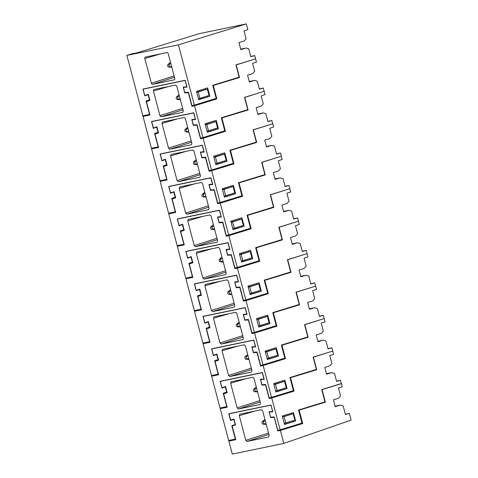 <?xml version="1.0" encoding="UTF-8"?>
<svg xmlns="http://www.w3.org/2000/svg" width="478" height="478" viewBox="0 0 478 478"><rect width="100%" height="100%" fill="white"/><g stroke="black" fill="none" stroke-linecap="round" stroke-linejoin="round"><path stroke-width="0.72" d="M235.672 439.163L228.878 441.11L235.803 439.676L232.2 426.041L235.546 424.87L233.999 419.021L230.659 420.198L228.98 413.829L230.265 413.434M298.601 410.303L325.387 402.177L322.07 389.63L341.477 383.643L342.302 386.762L338.448 388.046L340.551 396.023L338.526 398.282L333.435 399.853L335.233 406.676L340.33 405.105L343.156 405.87L345.433 414.492L349.334 413.386L351.109 420.096L283.818 443.429L232.314 454.1L228.878 441.11M283.818 443.429L280.389 430.439L302.705 423.556L299.192 410.255M272.299 417.079L270.608 417.605L274.187 417.342L277.79 430.977L280.389 430.439M270.608 417.605L269.06 411.755L272.645 411.492L270.96 405.129L228.98 413.829M239.801 414.193L261.442 409.706L262.649 410.823L269.174 435.5L268.648 436.982L247.006 441.463L245.8 440.346L239.281 415.669L239.753 414.205M230.659 420.198L234.035 419.152M277.79 430.977L302.705 423.556M299.999 423.687L300.106 424.094M282.534 417.025L293.151 413.793L282.498 416.882M325.387 402.177L323.516 402.315M322.07 389.63L321.748 389.695M341.477 383.643L340.085 383.93M335.102 406.186L340.33 405.105M349.334 413.386L345.355 414.211M293.151 413.793L294.884 420.174L284.195 423.311M284.093 416.702L285.796 422.976M171.632 66.627L168.585 67.01L171.787 67.219M170.783 63.425L169.6 64.13C168.65 65.319 168.871 66.161 170.264 66.657M170.497 62.325L167.915 64.482C167.378 65.576 167.599 66.418 168.585 67.01M180.212 99.095L177.159 99.478L180.367 99.687M179.364 95.893L178.174 96.604C177.23 97.787 177.452 98.629 178.844 99.125M179.071 94.793L176.496 96.95C175.958 98.05 176.179 98.892 177.159 99.478M188.786 131.564L185.739 131.946L188.947 132.155M187.944 128.361L186.755 129.072C185.811 130.255 186.032 131.097 187.424 131.599M187.651 127.268L185.076 129.418C184.538 130.518 184.759 131.36 185.739 131.946M197.366 164.032L194.319 164.414L197.522 164.629M196.524 160.835L195.335 161.54C194.385 162.723 194.612 163.566 196.004 164.068M196.231 159.736L193.65 161.893C193.112 162.986 193.339 163.829 194.319 164.414M205.946 196.506L202.899 196.888L206.102 197.097M205.098 193.303L203.915 194.008C202.965 195.197 203.186 196.04 204.584 196.536M204.811 192.204L202.23 194.361C201.692 195.454 201.913 196.297 202.899 196.888M214.526 228.974L211.479 229.356L214.682 229.565M213.678 225.771L212.495 226.482C211.545 227.665 211.766 228.508 213.158 229.004M213.391 224.672L210.81 226.829C210.272 227.928 210.493 228.771 211.479 229.356M223.101 261.442L220.053 261.825L223.262 262.034M222.258 258.24L221.069 258.951C220.125 260.134 220.346 260.976 221.738 261.478M221.965 257.146L219.39 259.297C218.852 260.396 219.073 261.239 220.053 261.825M231.681 293.91L228.633 294.293L231.836 294.508M230.838 290.714L229.649 291.419C228.699 292.602 228.926 293.444 230.318 293.946M230.545 289.614L227.964 291.771C227.432 292.865 227.653 293.707 228.633 294.293M240.261 326.384L237.213 326.761L240.416 326.976M239.418 323.182L238.229 323.887C237.279 325.076 237.5 325.918 238.898 326.414M239.125 322.082L236.544 324.239C236.007 325.333 236.234 326.175 237.213 326.761M248.841 358.853L245.794 359.235L248.996 359.444M247.992 355.65L246.809 356.361C245.859 357.544 246.08 358.386 247.473 358.882M247.706 354.551L245.124 356.708C244.587 357.807 244.808 358.649 245.794 359.235M257.421 391.321L254.374 391.703L257.576 391.912M256.572 388.118L255.389 388.829C254.439 390.012 254.66 390.855 256.053 391.357M256.286 387.025L253.704 389.176C253.167 390.275 253.388 391.118 254.374 391.703M266.079 423.789L262.948 424.171L266.234 424.386M265.218 420.55L263.964 421.297C263.019 422.48 263.241 423.323 264.633 423.825M264.926 419.439L262.285 421.644C261.747 422.743 261.968 423.586 262.948 424.171M143.018 116.441L151.424 148.258L158.134 146.866L154.603 133.499L158.027 132.298L156.676 127.172L153.33 128.343L151.532 121.526L193.775 112.772L195.574 119.59L191.995 119.853L193.351 124.979L197.02 124.71L200.551 138.076L202.935 137.586L194.528 105.763L191.929 106.301L188.326 92.666L184.741 92.929L183.199 87.086L186.784 86.823L185.1 80.459L143.113 89.159L144.798 95.522L148.323 94.286L149.943 100.416L146.417 101.653L149.943 115.001L143.018 116.441L149.811 114.493M153.94 89.517L153.414 90.993L159.939 115.67L161.146 116.793L182.787 112.306L183.307 110.83L176.788 86.154L175.581 85.03L153.892 89.529M191.929 106.301L214.246 99.418L214.138 99.012M196.751 92.338L198.233 92.033L199.929 98.301L209.023 95.498L207.291 89.123L196.709 92.182M212.818 85.622L239.526 77.502L237.644 77.645M184.741 92.929L186.516 92.379M143.113 89.159L144.493 88.735M254.206 59.26L235.965 65.008M144.798 95.522L148.359 94.423M154.603 133.499L158.373 132.34M158.027 132.298L158.338 132.203M156.676 127.172L156.987 127.076M202.935 137.586L224.768 130.853L221.314 117.797L247.753 109.641L244.515 97.369L264.161 91.31L263.306 88.06L259.399 89.171L257.289 81.194L254.463 80.429L249.373 82.001L247.568 75.183L252.665 73.612L254.69 71.347L252.581 63.377L256.441 62.086L255.616 58.967M191.995 119.853L193.333 119.44M218.452 128.797L216.217 120.354L205.062 123.796L207.291 132.239L218.452 128.797L207.231 132.012M216.068 129.287L215.865 128.504M214.132 121.95L213.899 121.071M236.21 64.954L239.526 77.502M194.528 105.763L216.845 98.88L213.331 85.586M214.246 99.418L216.845 98.88M249.241 81.511L254.463 80.429M259.327 88.884L263.306 88.06M199.929 98.301L198.412 98.617M207.291 89.123L198.233 92.033M151.598 148.909L160.005 180.726L166.714 179.34L163.183 165.974L166.607 164.773L165.251 159.64L161.911 160.811L160.106 153.994L202.355 145.24L204.154 152.058L200.575 152.321L201.925 157.453L205.6 157.178L209.131 170.544L211.515 170.054L203.102 138.232L200.509 138.769L196.906 125.134L193.321 125.397L191.78 119.554L195.359 119.291L193.68 112.928L151.693 121.627L153.378 127.99L156.898 126.754L158.523 132.884L154.997 134.121L158.523 147.475L151.598 148.909L158.385 146.961M162.52 121.986L161.994 123.467L168.513 148.144L169.726 149.261L191.367 144.774L191.887 143.298L185.368 118.622L184.161 117.504L162.472 121.998M200.509 138.769L222.826 131.886L222.718 131.48M205.331 124.806L206.807 124.501L208.51 130.775L217.604 127.967L215.871 121.591L205.289 124.65M221.392 118.09L248.106 109.976L246.236 110.113M193.321 125.397L195.084 124.854M151.693 121.627L153.05 121.209M262.81 91.728L244.539 97.476M153.378 127.99L156.939 126.891M163.183 165.974L166.953 164.808M166.607 164.773L166.918 164.677M165.251 159.64L165.561 159.544M211.515 170.054L233.342 163.321L229.894 150.265L256.333 142.109L253.095 129.837L272.741 123.778L271.88 120.534L267.979 121.639L265.87 113.662L263.043 112.898L257.953 114.469L256.148 107.652L261.245 106.08L263.27 103.816L261.161 95.845L265.021 94.554L264.197 91.441M200.575 152.321L201.907 151.908M227.026 161.265L224.797 152.823L213.642 156.264L215.871 164.707L227.026 161.265L215.811 164.486M224.648 161.755L224.439 160.972M222.712 154.418L222.479 153.54M244.79 97.422L248.106 109.976M203.102 138.232L225.419 131.348L221.906 118.054M222.826 131.886L225.419 131.348M257.821 113.979L263.043 112.898M267.901 121.358L271.88 120.534M208.51 130.775L206.986 131.091M215.871 121.591L206.807 124.501M160.178 181.377L168.585 213.2L175.295 211.808L171.763 198.442L175.187 197.241L173.831 192.108L170.491 193.285L168.686 186.462L210.929 177.708L212.734 184.526L209.149 184.789L210.505 189.921L214.18 189.652L217.711 203.019L220.089 202.523L211.682 170.706L209.089 171.244L205.486 157.603L201.901 157.865L200.354 152.022L203.939 151.759L202.26 145.396L160.273 154.095L161.952 160.459L165.478 159.222L167.097 165.352L163.572 166.589L167.103 179.943L160.178 181.377L166.965 179.429M171.094 154.454L170.574 155.936L177.093 180.612L178.3 181.73L199.947 177.248L200.467 175.767L193.949 151.09L192.736 149.972L171.052 154.466M209.089 171.244L231.406 164.36L231.298 163.954M213.905 157.274L215.387 156.969L217.09 163.243L226.184 160.441L224.451 154.059L213.869 157.125M229.972 150.564L256.686 142.444L254.816 142.581M201.901 157.865L203.664 157.322M160.273 154.095L161.624 153.677M271.385 124.196L253.119 129.944M161.952 160.459L165.513 159.365M171.763 198.442L175.534 197.277M175.187 197.241L175.498 197.145M173.831 192.108L174.141 192.013M220.089 202.523L241.922 195.789L238.474 182.733L264.914 174.584L261.669 162.311L281.321 156.246L280.461 153.002L276.559 154.107L274.45 146.137L271.624 145.366L266.533 146.937L264.728 140.12L269.825 138.548L271.851 136.29L269.741 128.313L273.601 127.023L272.777 123.91M209.149 184.789L210.487 184.377M235.606 193.733L233.378 185.291L222.216 188.732L224.451 197.175L235.606 193.733L224.391 196.954M233.228 194.229L233.019 193.447M231.286 186.892L231.053 186.008M253.37 129.897L256.686 142.444M211.682 170.706L233.999 163.823L230.486 150.522M231.406 164.36L233.999 163.823M266.401 146.453L271.624 145.366M276.481 153.826L280.461 153.002M217.09 163.243L215.566 163.56M224.451 154.059L215.387 156.969M168.758 213.845L177.165 245.668L183.869 244.276L180.337 230.91L183.767 229.709L182.411 224.582L179.071 225.753L177.266 218.93L219.51 210.177L221.314 217L217.729 217.263L219.085 222.389L222.76 222.121L226.291 235.487L228.669 234.991L220.262 203.174L217.663 203.712L214.06 190.077L210.481 190.34L208.934 184.49L212.519 184.227L210.834 177.864L168.854 186.563L170.532 192.933L174.058 191.696L175.677 197.82L172.152 199.057L175.683 212.411L168.758 213.845L175.546 211.897M179.674 186.928L179.154 188.404L185.673 213.08L186.88 214.198L208.522 209.717L209.047 208.235L202.529 183.558L201.316 182.441L179.626 186.94M217.663 203.712L239.98 196.828L239.872 196.422M222.485 189.748L223.967 189.437L225.67 195.711L234.758 192.909L233.031 186.528L222.443 189.593M238.552 183.032L265.266 174.912L263.39 175.05M210.481 190.34L212.244 189.796M168.854 186.563L170.204 186.151M279.965 156.665L261.699 162.412M170.532 192.933L174.094 191.833M180.337 230.91L184.114 229.745M183.767 229.709L184.078 229.613M182.411 224.582L182.721 224.487M228.669 234.991L250.502 228.257L247.054 215.208L273.494 207.052L270.249 194.779L289.901 188.72L289.041 185.47L285.133 186.575L283.03 178.605L280.204 177.84L275.107 179.411L273.308 172.588L278.399 171.016L280.425 168.758L278.321 160.781L282.175 159.497L281.351 156.378M217.729 217.263L219.067 216.851M244.186 226.202L241.958 217.765L230.796 221.206L233.031 229.643L244.186 226.202L232.971 229.422M241.808 226.697L241.599 225.915M239.866 219.36L239.633 218.476M261.95 162.365L265.266 174.912M220.262 203.174L242.579 196.291L239.066 182.99M239.98 196.828L242.579 196.291M274.981 178.921L280.204 177.84M285.061 186.295L289.041 185.47M225.67 195.711L224.146 196.028M233.031 186.528L223.967 189.437M177.332 246.319L185.739 278.136L192.449 276.744L188.918 263.378L192.347 262.177L190.991 257.05L187.645 258.222L185.846 251.404L228.09 242.651L229.894 249.468L226.309 249.731L227.665 254.858L231.334 254.589L234.865 267.955L237.249 267.465L228.843 235.642L226.243 236.18L222.64 222.545L219.061 222.808L217.514 216.964L221.099 216.701L219.414 210.338L177.434 219.038L179.113 225.401L182.638 224.164L184.257 230.294L180.732 231.531L184.257 244.879L177.332 246.319L184.126 244.372M188.254 219.396L187.734 220.872L194.253 245.549L195.46 246.672L217.102 242.185L217.627 240.709L211.103 216.032L209.896 214.909L188.207 219.408M226.243 236.18L248.56 229.297L248.452 228.89M231.065 222.216L232.547 221.911L234.25 228.179L243.338 225.377L241.605 219.002L231.023 222.061M247.132 215.5L273.84 207.38L271.97 207.518M219.061 222.808L220.824 222.264M177.434 219.038L178.784 218.619M288.545 189.133L270.279 194.887M179.113 225.401L182.674 224.302M188.918 263.378L192.694 262.219M192.347 262.177L192.658 262.081M190.991 257.05L191.302 256.955M237.249 267.465L259.082 260.731L255.628 247.676L282.074 239.52L278.829 227.247L298.475 221.189L297.621 217.938L293.713 219.049L291.61 211.073L288.784 210.308L283.687 211.879L281.889 205.062L286.979 203.491L289.005 201.226L286.902 193.255L290.755 191.965L289.931 188.846M226.309 249.731L227.648 249.319M252.766 258.676L250.538 250.233L239.376 253.675L241.605 262.117L252.766 258.676L241.545 261.89M250.382 259.166L250.179 258.383M248.446 251.828L248.213 250.95M270.524 194.833L273.84 207.38M228.843 235.642L251.159 228.759L247.646 215.464M248.56 229.297L251.159 228.759M283.556 211.39L288.784 210.308M293.641 218.763L297.621 217.938M234.25 228.179L232.726 228.496M241.605 219.002L232.547 221.911M185.912 278.788L194.319 310.604L201.029 309.218L197.498 295.852L200.921 294.651L199.571 289.519L196.225 290.69L194.427 283.872L236.67 275.119L238.468 281.936L234.889 282.199L236.246 287.332L239.914 287.057L243.445 300.423L245.829 299.933L237.423 268.11L234.823 268.648L231.221 255.013L227.636 255.276L226.094 249.432L229.673 249.169L227.994 242.806L186.008 251.506L187.693 257.869L191.218 256.632L192.837 262.763L189.312 263.999L192.837 277.354L185.912 278.788L192.706 276.84M196.834 251.864L196.309 253.346L202.833 278.023L204.04 279.14L225.682 274.653L226.202 273.177L219.683 248.5L218.476 247.383L196.787 251.876M234.823 268.648L257.14 261.765L257.033 261.358M239.645 254.684L241.127 254.38L242.824 260.653L251.918 257.845L250.185 251.47L239.603 254.529M255.706 247.968L282.42 239.854L280.55 239.992M227.636 255.276L229.404 254.732M186.008 251.506L187.364 251.087M297.125 221.607L278.859 227.355M187.693 257.869L191.254 256.77M197.498 295.852L201.268 294.687M200.921 294.651L201.232 294.556M199.571 289.519L199.882 289.423M245.829 299.933L267.656 293.199L264.209 280.144L290.648 271.988L287.409 259.715L307.055 253.657L306.201 250.412L302.293 251.518L300.184 243.541L297.358 242.776L292.267 244.348L290.463 237.53L295.559 235.959L297.585 233.694L295.476 225.724L299.336 224.433L298.511 221.32M234.889 282.199L236.222 281.787M261.346 291.144L259.112 282.701L247.957 286.143L250.185 294.585L261.346 291.144L250.125 294.364M258.962 291.634L258.759 290.851M257.027 284.296L256.794 283.418M279.104 227.301L282.42 239.854M237.423 268.11L259.739 261.227L256.226 247.933M257.14 261.765L259.739 261.227M292.136 243.858L297.358 242.776M302.216 251.237L306.201 250.412M242.824 260.653L241.306 260.964M250.185 251.47L241.127 254.38M194.492 311.256L202.899 343.079L209.609 341.686L206.078 328.32L209.501 327.119L208.145 321.987L204.805 323.158L203.001 316.34L245.25 307.587L247.048 314.405L243.469 314.667L244.82 319.8L248.494 319.531L252.026 332.897L254.404 332.401L245.997 300.584L243.404 301.122L239.801 287.481L236.216 287.744L234.674 281.901L238.253 281.638L236.574 275.274L194.588 283.974L196.267 290.337L199.792 289.1L201.411 295.231L197.892 296.468L201.417 309.822L194.492 311.256L201.28 309.308M205.415 284.332L204.889 285.814L211.407 310.491L212.62 311.608L234.262 307.127L234.782 305.645L228.263 280.968L227.056 279.851L205.367 284.344M243.404 301.122L265.72 294.239L265.613 293.833M248.225 287.153L249.701 286.848L251.404 293.122L260.498 290.319L258.765 283.938L248.184 287.003M264.286 280.443L291 272.323L289.13 272.46M236.216 287.744L237.978 287.2M194.588 283.974L195.944 283.556M305.705 254.075L287.433 259.823M196.267 290.337L199.834 289.238M206.078 328.32L209.848 327.155M209.501 327.119L209.812 327.024M208.145 321.987L208.456 321.891M254.404 332.401L276.236 325.667L272.789 312.612L299.228 304.462L295.984 292.189L315.635 286.125L314.775 282.88L310.873 283.986L308.764 276.009L305.938 275.244L300.847 276.816L299.043 269.998L304.139 268.427L306.165 266.168L304.056 258.192L307.916 256.901L307.091 253.788M243.469 314.667L244.802 314.255M269.921 323.612L267.692 315.169L256.537 318.611L258.765 327.054L269.921 323.612L258.706 326.833M267.543 324.108L267.333 323.325M265.607 316.771L265.374 315.886M287.684 259.775L291 272.323M245.997 300.584L268.313 293.701L264.8 280.401M265.72 294.239L268.313 293.701M300.716 276.326L305.938 275.244M310.796 283.705L314.775 282.88M251.404 293.122L249.88 293.438M258.765 283.938L249.701 286.848M203.072 343.724L211.479 375.547L218.189 374.155L214.658 360.788L218.082 359.587L216.725 354.461L213.385 355.632L211.581 348.809L253.824 340.055L255.628 346.879L252.043 347.142L253.4 352.268L257.074 351.999L260.606 365.365L262.984 364.869L254.577 333.052L251.984 333.59L248.375 319.949L244.796 320.218L243.248 314.369L246.833 314.106L245.154 307.742L203.168 316.442L204.847 322.811L208.372 321.575L209.991 327.699L206.466 328.936L209.997 342.29L203.072 343.724L209.86 341.776M213.989 316.806L213.469 318.282L219.988 342.959L221.195 344.076L242.836 339.595L243.362 338.113L236.843 313.437L235.63 312.319L213.947 316.818M251.984 333.59L274.3 326.707L274.193 326.301M256.8 319.627L258.281 319.316L259.984 325.59L269.072 322.787L267.345 316.406L256.764 319.471M272.866 312.911L299.581 304.791L297.71 304.928M244.796 320.218L246.558 319.668M203.168 316.442L204.518 316.03M314.279 286.543L296.013 292.291M204.847 322.811L208.408 321.712M214.658 360.788L218.428 359.623M218.082 359.587L218.392 359.492M216.725 354.461L217.036 354.365M262.984 364.869L284.816 358.136L281.369 345.086L307.808 336.93L304.564 324.658L324.215 318.599L323.355 315.349L319.453 316.454L317.344 308.483L314.518 307.718L309.421 309.29L307.623 302.466L312.714 300.895L314.745 298.636L312.636 290.66L316.49 289.375L315.671 286.256M252.043 347.142L253.382 346.729M278.501 356.08L276.272 347.637L265.111 351.079L267.345 359.522L278.501 356.08L267.286 359.301M276.123 356.576L275.914 355.793M274.181 349.239L273.948 348.354M296.264 292.243L299.581 304.791M254.577 333.052L276.893 326.169L273.38 312.869M274.3 326.707L276.893 326.169M309.296 308.8L314.518 307.718M319.376 316.173L323.355 315.349M259.984 325.59L258.461 325.906M267.345 316.406L258.281 319.316M211.646 376.198L220.059 408.015L226.763 406.623L223.232 393.257L226.662 392.056L225.305 386.929L221.965 388.1L220.161 381.283L262.404 372.523L264.209 379.347L260.624 379.61L261.98 384.736L265.654 384.467L269.186 397.833L271.564 397.343L263.157 365.521L260.558 366.058L256.955 352.423L253.376 352.686L251.828 346.843L255.413 346.58L253.728 340.211L211.748 348.916L213.427 355.279L216.952 354.043L218.571 360.173L215.046 361.41L218.577 374.758L211.646 376.198L218.44 374.25M222.569 349.275L222.049 350.75L228.568 375.427L229.775 376.55L251.416 372.063L251.942 370.587L245.417 345.911L244.21 344.787L222.521 349.287M260.558 366.058L282.874 359.175L282.767 358.769M265.38 352.095L266.861 351.79L268.564 358.058L277.652 355.256L275.925 348.874L265.338 351.939M281.446 345.379L308.161 337.259L306.284 337.396M253.376 352.686L255.138 352.143M211.748 348.916L213.098 348.498M322.859 319.011L304.594 324.765M213.427 355.279L216.988 354.18M223.232 393.257L227.008 392.097M226.662 392.056L226.972 391.96M225.305 386.929L225.616 386.833M271.564 397.343L293.396 390.61L289.949 377.554L316.388 369.398L313.144 357.126L332.79 351.067L331.935 347.817L328.028 348.922L325.924 340.951L323.098 340.187L318.001 341.758L316.203 334.941L321.294 333.369L323.319 331.105L321.216 323.128L325.07 321.843L324.245 318.724M260.624 379.61L261.962 379.197M287.081 388.554L284.852 380.112L273.691 383.553L275.92 391.996L287.081 388.554L275.866 391.769M284.703 389.044L284.494 388.261M282.761 381.707L282.528 380.829M304.844 324.711L308.161 337.259M263.157 365.521L285.474 358.637L281.96 345.343M282.874 359.175L285.474 358.637M317.876 341.268L323.098 340.187M327.956 348.641L331.935 347.817M268.564 358.058L267.041 358.375M275.925 348.874L266.861 351.79M220.227 408.666L228.633 440.483L235.343 439.097L231.812 425.731L235.242 424.53L233.885 419.397L230.539 420.568L228.741 413.751L270.984 404.997L272.789 411.815L269.204 412.078L270.56 417.21L274.229 416.935L277.76 430.302L280.144 429.812L271.737 397.989L269.138 398.527L265.535 384.892L261.95 385.154L260.408 379.311L263.993 379.048L262.308 372.685L220.322 381.384L222.007 387.748L225.532 386.511L227.152 392.641L223.626 393.878L227.152 407.232L220.227 408.666L227.02 406.718M231.149 381.743L230.623 383.225L237.148 407.901L238.355 409.019L259.996 404.531L260.516 403.056L253.997 378.379L252.79 377.262L231.101 381.755M269.138 398.527L291.455 391.643L291.347 391.237M273.96 384.563L275.442 384.258L277.144 390.532L286.232 387.724L284.5 381.348L273.918 384.408M290.026 377.847L316.735 369.733L314.865 369.87M261.95 385.154L263.719 384.611M220.322 381.384L221.678 380.966M331.439 351.485L313.174 357.233M222.007 387.748L225.568 386.648M231.812 425.731L235.475 424.601M280.144 429.812L301.976 423.078L298.523 410.022L324.968 401.867L321.724 389.594L341.37 383.535L340.515 380.291L336.608 381.396L334.498 373.42L331.678 372.655L326.582 374.226L324.783 367.409L329.874 365.837L331.899 363.573L329.79 355.602L333.65 354.312L332.825 351.193M269.204 412.078L270.614 411.642M295.661 421.022L293.426 412.58L282.271 416.021L284.5 424.464L295.661 421.022L284.44 424.243M293.277 421.512L293.074 420.73M291.341 414.169L291.108 413.297M313.419 357.18L316.735 369.733M271.737 397.989L294.054 391.106L290.54 377.811M291.455 391.643L294.054 391.106M326.45 373.736L331.678 372.655M336.536 381.115L340.515 380.291M277.144 390.532L275.621 390.843M284.5 381.348L275.442 384.258M145.36 57.043A1.344 0.872 -106.4 0 0 145.312 57.055A1.344 0.872 -106.4 0 0 144.834 58.525L151.359 83.202A1.344 0.872 -107.8 0 0 152.566 84.319L174.207 79.838A1.344 0.89 -107.8 0 0 174.267 79.82A1.344 0.89 -107.8 0 0 174.733 78.356L168.208 53.679A1.344 0.89 -106.5 0 0 167.001 52.562L145.36 57.043M146.023 101.031L149.554 114.397L142.844 115.79L126.891 55.394L178.431 44.848L194.355 105.112L191.971 105.608L188.44 92.242L184.771 92.511L183.415 87.378L187 87.116L185.195 80.298L142.952 89.051L144.75 95.869L148.096 94.698L149.453 99.83L146.023 101.031L149.799 99.866M178.431 44.848L246.349 23.9L247.861 29.612L244.007 30.903L246.11 38.873L244.258 40.947L238.958 42.578L240.828 49.658L246.128 48.021L248.715 48.72L250.819 56.697L254.726 55.591L255.581 58.836L235.935 64.9L239.179 77.173L212.734 85.323L216.187 98.378L194.355 105.112M183.415 87.378L184.741 86.972M209.872 96.323L198.711 99.765L196.482 91.322L207.637 87.88L209.872 96.323L198.651 99.544M207.488 96.819L207.285 96.036M205.552 89.482L205.319 88.597M246.349 23.9L199.171 33.675L136.589 52.98L132.227 53.745L126.891 55.394M131.253 54.629L136.589 52.98M131.217 54.498L136.553 52.849M149.763 99.735L149.453 99.83M148.096 94.698L148.407 94.602M254.726 55.591L250.747 56.416M240.691 49.15L246.128 48.021M268.893 434.454L247.006 441.463M268.528 433.068L245.8 440.346M254.858 411.068L239.281 415.669M169.6 64.13L167.915 64.482M178.174 96.604L176.496 96.95M186.755 129.072L185.076 129.418M195.335 161.54L193.65 161.893M203.915 194.008L202.23 194.361M212.495 226.482L210.81 226.829M221.069 258.951L219.39 259.297M229.649 291.419L227.964 291.771M238.229 323.887L236.544 324.239M246.809 356.361L245.124 356.708M255.389 388.829L253.704 389.176M263.964 421.297L262.285 421.644M183.032 109.785L161.146 116.793M182.668 108.392L159.939 115.67M168.997 86.398L153.414 90.993M191.612 142.253L169.726 149.261M191.248 140.861L168.513 148.144M177.577 118.867L161.994 123.467M200.192 174.721L178.3 181.73M199.822 173.335L177.093 180.612M186.151 151.335L170.574 155.936M208.772 207.189L186.88 214.198M208.402 205.803L185.673 213.08M194.731 183.803L179.154 188.404M217.347 239.663L195.46 246.672M216.982 238.271L194.253 245.549M203.311 216.277L187.734 220.872M225.927 272.131L204.04 279.14M225.562 270.739L202.833 278.023M211.891 248.745L196.309 253.346M234.507 304.6L212.62 311.608M234.136 303.213L211.407 310.491M220.472 281.213L204.889 285.814M243.087 337.068L221.195 344.076M242.716 335.681L219.988 342.959M229.046 313.682L213.469 318.282M251.661 369.542L229.775 376.55M251.297 368.15L228.568 375.427M237.626 346.156L222.049 350.75M260.241 402.01L238.355 409.019M259.877 400.618L237.148 407.901M246.206 378.624L230.623 383.225M160.417 53.924L144.834 58.525M174.088 75.924L151.359 83.202M174.452 77.311L152.566 84.319"/></g></svg>
